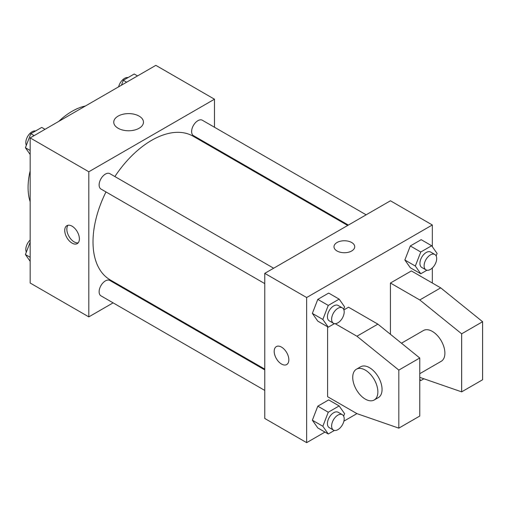 <?xml version="1.0" encoding="UTF-8"?>
<svg xmlns="http://www.w3.org/2000/svg" width="508" height="508" viewBox="0 0 508 508"><rect width="100%" height="100%" fill="white"/><g stroke="black" fill="none" stroke-linecap="round" stroke-linejoin="round"><path stroke-width="0.76" d="M30.169 201.765A62.205 35.916 -60 0 1 30.169 170.79M58.649 121.463A62.205 35.916 -60 0 1 85.471 105.975M113.106 302.857L88.817 316.884L30.169 283.026L30.169 137.903L155.842 65.348L214.49 99.206L214.49 127.26M131.553 292.214L130.88 292.602M105.982 191.935A82.944 47.885 120 0 0 93.008 241.91A82.944 47.885 120 0 0 110.185 279.876L264.763 369.119M347.701 225.463L193.123 136.214A82.944 47.885 120 0 0 114.865 176.543M214.49 147.784L214.49 148.552M88.817 316.884L88.817 171.768L214.49 99.206M366.147 214.814L202.349 120.244A8.884 5.131 120 0 0 195.497 122.625A8.884 5.131 120 0 0 191.618 131.572A8.884 5.131 120 0 0 193.459 135.636L348.374 225.076M264.763 369.894L109.849 280.454A8.884 5.131 120 0 0 103.003 282.835A8.884 5.131 120 0 0 99.123 291.783A8.884 5.131 120 0 0 100.965 295.846L264.763 390.417M264.763 283.61L100.965 189.04A8.884 5.131 -60 0 1 100.965 178.778A8.884 5.131 -60 0 1 109.849 173.647L273.647 268.218M88.817 171.768L30.169 137.903M118.11 128.251A14.859 8.579 180 0 1 113.754 122.187A14.859 8.579 180 0 1 128.613 113.608A14.859 8.579 180 0 1 143.472 122.187A14.859 8.579 180 0 1 134.303 130.112A14.859 8.579 180 0 1 118.11 128.251M79.388 238.881A10.37 5.988 60 0 1 77.241 243.63A10.37 5.988 60 0 1 66.878 237.642A10.37 5.988 60 0 1 66.878 225.673A10.37 5.988 60 0 1 74.867 228.448A10.37 5.988 60 0 1 79.388 238.881M78.188 242.83A10.37 5.988 60 0 1 68.986 236.423A10.37 5.988 60 0 1 68.04 225.254M324.968 432.079L306.654 442.652L264.763 418.465L264.763 273.348L390.436 200.787L432.327 224.974L432.327 246.691M335.197 323.685L356.927 336.233L398.818 370.091L398.818 428.142L356.927 413.626L343.884 421.157M432.327 267.97L432.327 283.026M351.688 250.977A10.37 5.988 180 0 1 340.392 252.273A10.37 5.988 180 0 1 333.991 246.742A10.37 5.988 180 0 1 344.354 240.76A10.37 5.988 180 0 1 354.724 246.742A10.37 5.988 180 0 1 351.688 250.977M306.654 442.652L306.654 297.536L264.763 273.348M306.654 297.536L432.327 224.974M354.724 246.742A10.37 5.988 0 0 0 344.354 240.76A10.37 5.988 0 0 0 333.991 246.742M276.339 346.602A10.37 5.988 -120 0 0 274.752 354.908A10.37 5.988 -120 0 0 281.521 364.046A10.37 5.988 60 0 1 274.745 354.908A10.37 5.988 60 0 1 276.333 346.602A10.37 5.988 60 0 1 286.702 352.59A10.37 5.988 60 0 1 286.702 364.56A10.37 5.988 60 0 1 281.521 364.046A10.37 5.988 -120 0 0 286.702 364.56M404.857 259.994L410.299 245.967L421.183 239.681L410.299 245.967L404.857 259.994L410.299 267.735L404.857 259.994L415.328 266.04L420.77 252.012L431.654 245.732L437.096 253.473L436.15 255.918M312.356 313.398L317.798 299.371L328.682 293.084L317.798 299.371L312.356 313.398L317.798 321.139L312.356 313.398L322.834 319.443L328.276 305.416L339.16 299.129L344.602 306.876L343.649 309.321M312.356 420.205L317.798 406.178L328.682 399.891L317.798 406.178L312.356 420.205L317.798 427.946L312.356 420.205L322.834 426.25L328.276 412.223L339.16 405.943L344.602 413.683L343.649 416.128M390.436 334.296L390.436 283.026L411.385 270.929L440.709 287.858L482.6 321.723L482.6 379.768L461.651 391.858L461.651 333.813L419.76 299.955L390.436 283.026M356.927 413.626L327.603 396.697L327.603 326.796M398.818 428.142L419.76 416.046L419.76 358L377.869 324.142L348.545 307.207L343.884 309.899M419.76 373.685L441.217 361.302A17.774 10.262 -120 0 0 441.217 340.779A17.774 10.262 -120 0 0 423.443 330.517L401.46 343.205M419.76 377.349L461.651 391.858M356.419 369.214L360.604 366.795A17.774 10.262 60 0 1 378.377 377.057A17.774 10.262 60 0 1 378.377 397.58L374.186 399.999A17.774 10.262 60 0 1 365.303 399.117A17.774 10.262 60 0 1 353.689 383.457A17.774 10.262 60 0 1 356.419 369.214A17.774 10.262 60 0 1 374.186 379.476A17.774 10.262 60 0 1 374.186 399.999M482.6 321.723L461.651 333.813M419.76 358L398.818 370.091M440.709 287.858L419.76 299.955M377.869 324.142L356.927 336.233M30.169 154.502L25.4 147.72L30.842 133.693L41.726 127.413L45.034 129.324M30.169 150.476L25.4 147.72M34.15 135.604L30.842 133.693M35.566 130.969A8.884 5.131 120 0 0 29.121 134.341A8.884 5.131 120 0 0 25.813 142.646A8.884 5.131 120 0 0 26.346 145.275M121.431 85.217L123.336 80.289L134.22 74.009L137.535 75.921M126.651 82.201L123.336 80.289M128.067 77.565A8.884 5.131 120 0 0 118.612 86.843M30.169 261.309L25.4 254.527L30.169 242.24M30.169 257.283L25.4 254.527M30.169 240.03A8.884 5.131 120 0 0 25.813 249.453A8.884 5.131 120 0 0 26.346 252.082M334.429 323.628L328.276 327.184L322.834 319.443M342.348 307.88L338.157 305.46A8.884 5.131 120 0 0 331.311 307.842A8.884 5.131 120 0 0 327.431 316.789A8.884 5.131 120 0 0 329.273 320.853L333.464 323.272A8.884 5.131 120 0 0 342.348 318.141A8.884 5.131 120 0 0 342.348 307.88A8.884 5.131 120 0 0 335.502 310.261A8.884 5.131 120 0 0 331.622 319.202A8.884 5.131 120 0 0 333.464 323.272M328.276 327.184L317.798 321.139M328.276 305.416L317.798 299.371M339.16 299.129L328.682 293.084M426.93 270.224L420.77 273.78L415.328 266.04M434.848 254.476L430.657 252.057A8.884 5.131 120 0 0 423.812 254.438A8.884 5.131 120 0 0 419.932 263.385A8.884 5.131 120 0 0 421.773 267.449L425.958 269.869A8.884 5.131 120 0 0 434.848 264.738A8.884 5.131 120 0 0 434.848 254.476A8.884 5.131 120 0 0 427.996 256.858A8.884 5.131 120 0 0 424.116 265.805A8.884 5.131 120 0 0 425.958 269.869M420.77 273.78L410.299 267.735M420.77 252.012L410.299 245.967M431.654 245.732L421.183 239.681M334.429 430.435L328.276 433.991L322.834 426.25M342.348 414.687L338.157 412.267A8.884 5.131 120 0 0 331.311 414.649A8.884 5.131 120 0 0 327.431 423.596A8.884 5.131 120 0 0 329.273 427.66L333.464 430.079A8.884 5.131 120 0 0 342.348 424.948A8.884 5.131 120 0 0 342.348 414.687A8.884 5.131 120 0 0 335.502 417.068A8.884 5.131 120 0 0 331.622 426.015A8.884 5.131 120 0 0 333.464 430.079M328.276 433.991L317.798 427.946M328.276 412.223L317.798 406.178M339.16 405.943L328.682 399.891M423.901 378.784L420.77 380.587L419.76 379.152M420.77 380.587L419.76 380.003"/></g></svg>

